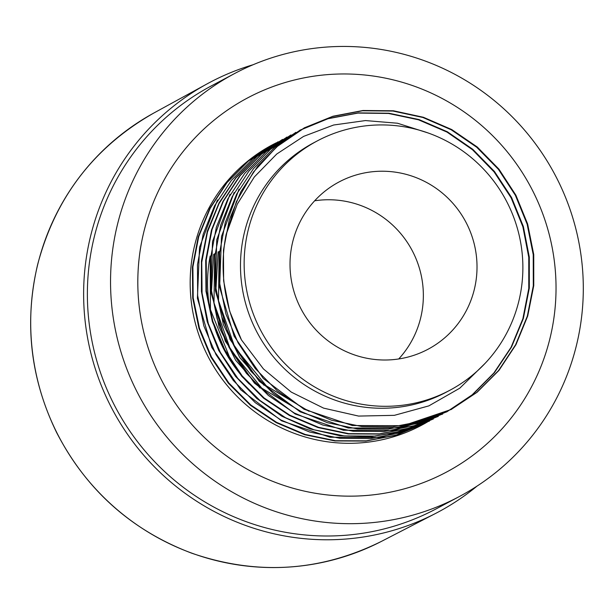 <?xml version="1.0" encoding="UTF-8"?>
<svg xmlns="http://www.w3.org/2000/svg" width="614" height="614" viewBox="0 0 614 614"><rect width="100%" height="100%" fill="white"/><g stroke="black" fill="none" stroke-linecap="round" stroke-linejoin="round"><path stroke-width="0.92" d="M553.797 257.174A211.876 208.33 -118 0 1 446.363 472.151A211.876 208.33 -118 0 1 162.971 382.837A211.876 208.33 -118 0 1 247.488 97.971A211.876 208.33 -118 0 1 484.569 128.103A211.876 208.33 -118 0 1 553.797 257.174M113.076 316.594A239.498 235.492 62 0 0 459.333 496.549A239.498 235.492 62 0 0 580.775 253.536A239.498 235.492 62 0 0 234.517 73.58A239.498 235.492 62 0 0 113.076 316.594M276.538 142.694A158.819 156.163 62 0 0 272.386 144.82A158.819 156.163 62 0 0 209.029 358.353A158.819 156.163 62 0 0 421.465 425.31A158.819 156.163 62 0 0 430.46 420.129M230.58 359.735L210.425 309.579L210.172 256.007A141.205 138.841 62 0 0 249.269 384.049M398.716 358.96A94.74 93.151 62 0 0 412.109 250.42A94.74 93.151 62 0 0 314.652 200.801M485.237 363.219L459.779 388.186L428.864 405.877L394.349 415.34L358.584 416.077L323.609 408.133L291.259 392.093L263.421 368.922L241.448 339.88A158.819 156.163 -118 0 1 226.09 234.632L237.25 204.193L254.342 176.947L276.745 154.022L303.592 136.4L333.648 125.01L365.468 120.567L397.504 123.23L428.273 133.023M317.238 140.928L313.577 142.87A141.205 138.841 62 0 0 243.106 238.501A141.205 138.841 62 0 0 297.23 379.682A141.205 138.841 62 0 0 446.125 392.254L449.786 390.304A141.205 138.841 -118 0 1 300.883 377.733A141.205 138.841 -118 0 1 246.759 236.559A141.205 138.841 -118 0 1 317.238 140.928A141.205 138.841 -118 0 1 521.386 247.028A141.205 138.841 -118 0 1 449.786 390.304M273.79 144.236L248.409 161.06L226.98 182.634L210.249 208.2L198.721 236.666L192.896 266.936L193.195 297.851L199.473 328.191L211.431 356.887L228.776 382.898L250.827 404.994L276.576 422.348L305.097 434.428L335.436 440.714L366.328 440.844L396.56 434.988L425.011 423.407M278.173 141.803L252.868 158.811L231.348 180.439L214.516 205.897L203.134 234.348L197.462 264.695L197.654 295.649L203.863 325.965L215.967 354.577L233.32 380.488L255.217 402.63L280.928 419.999L309.502 431.987L339.803 438.289L370.718 438.588L400.996 432.701L429.409 421.012M282.601 139.462L257.281 156.301L235.891 177.96L219.075 203.503L207.494 231.954L201.753 262.285L202.075 293.185L208.307 323.547L220.311 352.329L237.764 378.308L259.768 400.328L285.479 417.697L314.023 429.777L344.347 435.94L375.231 436.101L405.463 430.33L433.384 418.971M287.022 137.114L261.725 153.999L240.22 175.581L223.427 201.185L211.991 229.713L206.235 259.998L206.442 290.875L212.797 321.229L224.885 349.949L242.154 375.883L264.02 397.903L289.823 415.202L318.451 427.283L348.737 433.653L379.536 433.852L409.745 427.943L438.25 416.292M290.936 134.957L266.207 151.643L244.74 173.348L227.848 198.859L216.335 227.234L210.694 257.473L210.963 288.419L217.133 318.858L229.145 347.562L246.444 373.366L268.349 395.424L294.144 412.938L322.887 425.049L353.18 431.258L383.973 431.496L414.212 425.694L442.671 413.943M295.879 132.409L270.498 149.302L248.908 171.099L232.161 196.718L220.725 225.138L215 255.386L215.361 286.362L221.731 316.755L233.742 345.421L250.988 371.255L273.007 393.206L298.826 410.559L327.362 422.685L357.54 428.948L388.363 429.056L418.633 423.207L447.13 411.641L472.65 394.625L494.347 372.79L511.485 347.102L523.351 318.52L529.306 288.104L529.291 257.074L523.358 226.52L511.585 197.524L494.447 171.467L472.772 149.309L447.337 131.764L418.986 119.546L388.923 113.229L358.346 112.876L328.421 118.494L300.3 130.053L275.011 147.053L253.475 168.689L236.643 194.124L225.269 222.552L219.589 252.876L219.774 283.837L225.975 314.161L238.048 342.765L255.37 368.661L277.259 390.811L303.001 408.218L331.529 420.229L361.792 426.538L392.737 426.837L423.1 420.951L451.536 409.246L477.124 392.239L498.936 370.434L515.983 344.646L527.71 316.003L533.758 285.617L533.75 254.587L527.649 224.049L515.875 195.175L498.929 169.134L477.278 147.022L451.727 129.546L423.407 117.274L393.451 110.789L362.943 110.497L332.972 116.238L304.721 127.697L276.599 146.915L253.521 171.981L236.398 201.63L226.09 234.632M263.989 385.231L239.752 357.471L223.319 324.461L216.005 288.373L218.093 251.84M260.052 388.04L235.638 360.241L219.098 327.009L211.508 290.852L213.695 254.204M241.448 339.88L229.644 311.091L223.626 280.805L223.473 250.075L229.268 219.942L240.895 191.652L257.719 166.256L279.063 144.712L304.229 127.935L332.458 116.507L362.452 110.789L392.975 111.05L422.877 117.481L451.16 129.754L476.71 147.245L498.422 169.341L515.384 195.329L527.134 224.156L533.236 254.695L533.305 285.794L527.311 316.164L515.614 344.746L498.568 370.541L476.687 392.476L451.052 409.507L403.16 425.702L352.329 425.533L304.014 409.231L263.268 378.447L234.134 336.219L219.628 287.314L221.493 236.474L239.061 189.104M299.824 130.322L327.999 118.725L357.939 113.083L388.462 113.452L418.502 119.807L446.969 132.071L472.465 149.709L494.093 171.897L511.14 197.862L522.875 226.75L528.769 257.343L528.777 288.411L522.859 318.796L511.04 347.332L493.863 373.005L472.143 394.856L446.654 411.917L398.808 427.889L348.192 428.012L300.139 411.817L259.254 381.256L230.027 339.412L215.368 290.668L216.742 239.775L234.118 192.489M442.195 414.212L394.15 430.429L343.449 430.253L295.234 414.036L254.457 383.144L225.3 341.177L210.901 292.295L212.513 241.494L229.974 194.331M437.767 416.553L409.246 428.173L379.015 434.075L348.245 433.921L318.014 427.574L289.409 415.478L263.583 398.171L241.678 376.198L224.432 350.31L212.367 321.606L205.974 291.22L205.705 260.321L211.439 230.081L222.867 201.599L239.667 175.919L261.234 154.244L286.546 137.375M429.025 421.173L400.528 431.865L370.465 436.731L339.926 435.748L310.001 428.879L281.903 416.246L256.79 398.478L235.446 376.29L218.653 350.356L207.202 321.69L201.43 291.512L201.446 260.927L207.348 231.041L219.021 202.981L235.83 177.761L257.089 156.347L282.102 139.693M428.917 421.242L380.872 437.483L329.987 437.237L281.542 420.797L240.795 389.836L211.738 347.401L197.409 298.297L199.535 247.358L217.456 199.957M425.011 423.422L396.099 435.249L365.852 441.075L334.975 440.952L304.659 434.712L276.154 422.639L250.42 405.294L228.354 383.228L210.947 357.187L198.982 328.467L192.719 298.135L192.412 267.213L198.215 236.912L209.765 208.461L226.512 182.903L247.926 161.29L273.299 144.474M214.677 253.674L213.994 302.894L230.503 349.681L261.764 388.155L304.383 413.445M219.075 251.31L218.53 300.668L234.878 347.424L266.338 385.838L308.995 411.296M291.013 278.088A94.74 93.151 -118 0 1 339.051 181.959A94.74 93.151 -118 0 1 465.773 221.9A94.74 93.151 -118 0 1 427.981 349.274A94.74 93.151 -118 0 1 291.013 278.088M253.121 64.731A243.29 239.214 62 0 0 207.041 83.911A243.29 239.214 62 0 0 112.515 409.653A243.29 239.214 62 0 0 435.395 513.542A243.29 239.214 62 0 0 477.07 486.081M459.333 496.549L436.155 508.868A239.498 235.492 -118 0 1 115.808 407.903A239.498 235.492 -118 0 1 211.346 85.899L234.517 73.58M33.263 357.832A242.553 238.485 62 0 0 381.378 541.41A242.553 238.485 62 0 0 381.386 541.41C320.071 571.749 256.805 575.663 191.599 553.145C131.365 530.296 86.351 490.056 56.565 432.425C30.37 378.562 24.046 322.665 37.592 264.749C55.26 197.685 93.973 147.13 153.723 113.091A242.553 238.485 62 0 0 153.723 113.091A242.553 238.485 62 0 0 33.263 357.832M304.697 127.651L304.214 127.904M300.269 129.999L299.786 130.26M295.848 132.355L295.365 132.609M286.999 137.052L286.515 137.313M282.57 139.409L282.087 139.662M278.15 141.757L277.666 142.018M273.721 144.113L273.238 144.367M451.566 409.308L451.083 409.569M447.138 411.664L446.654 411.917M442.717 414.013L442.233 414.266M438.289 416.361L437.805 416.622M429.439 421.066L428.956 421.327M381.386 541.41L435.395 513.542M153.73 113.083L207.041 83.911M276.561 142.686L272.386 144.82"/></g></svg>
